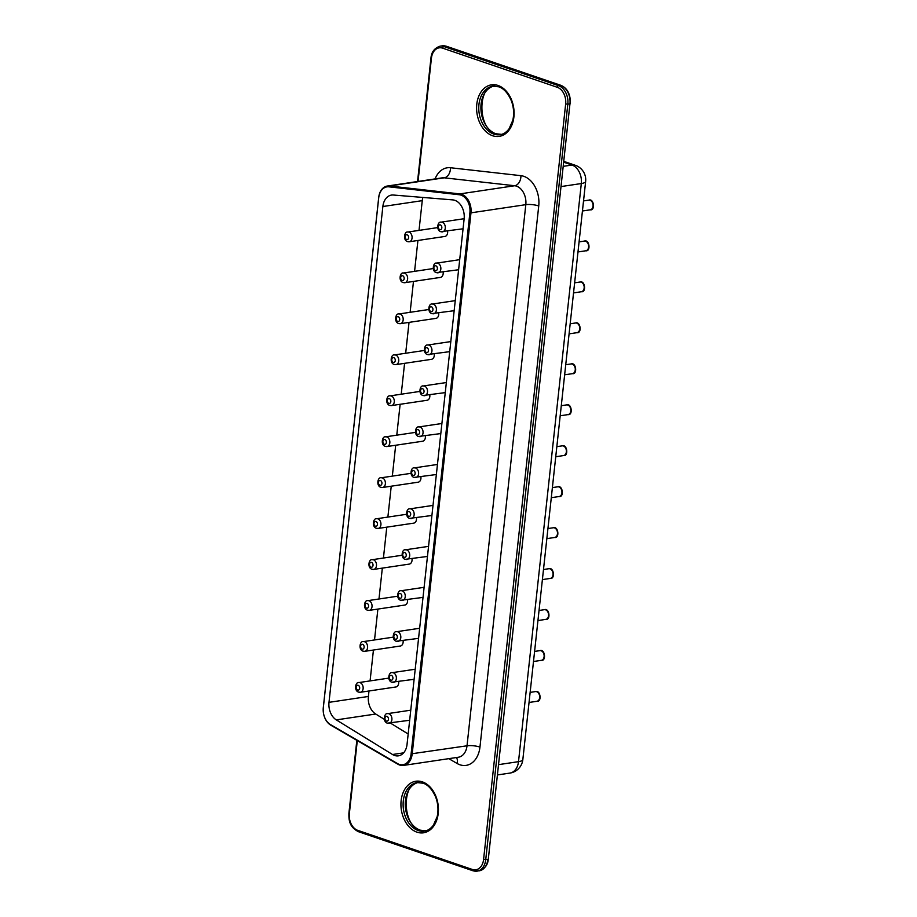 <?xml version="1.0" encoding="UTF-8"?>
<svg xmlns="http://www.w3.org/2000/svg" width="917" height="917" viewBox="0 0 917 917"><rect width="100%" height="100%" fill="white"/><g stroke="black" fill="none" stroke-linecap="round" stroke-linejoin="round"><path stroke-width="1.38" d="M368.989 690.982L368.393 696.462A15.325 10.912 -98.5 0 0 375.695 714.022L336.298 719.891A15.325 10.912 -98.5 0 1 328.997 702.342L382.859 206.52A15.325 10.912 -98.5 0 1 391.513 195.08A15.325 10.912 -98.5 0 1 393.324 195.023L452.769 199.895A15.325 10.912 -98.5 0 1 464.14 218.842L407.045 744.398A15.325 10.912 -98.5 0 1 398.391 755.837A15.325 10.912 -98.5 0 1 392.522 754.508L336.298 719.891M370.078 680.907L373.437 650.027M374.526 639.951L377.884 609.071M378.985 598.996L382.332 568.116M383.432 558.04L386.779 527.16M387.88 517.085L391.238 486.205M392.327 476.118L395.685 445.249M396.774 435.162L400.133 404.294M401.222 394.207L404.58 363.338M405.681 353.251L409.028 322.383M410.128 312.296L413.475 281.427M414.576 271.34L417.923 240.472M419.023 230.385L422.256 200.651L382.859 206.52M422.886 197.442A15.325 10.912 -98.5 0 0 422.256 200.651M408.18 734.013L390.482 723.123M384.28 719.306L375.695 714.022M398.643 681.618A4.906 3.496 81.5 0 1 395.915 686.971L360.347 692.278A4.906 3.496 -98.5 0 0 363.086 686.902A4.906 3.496 -98.5 0 0 358.902 682.569L388.693 678.133M403.09 640.662A4.906 3.496 81.5 0 1 400.362 646.015L364.806 651.322A4.906 3.496 -98.5 0 0 367.534 645.946A4.906 3.496 -98.5 0 0 363.35 641.613L393.141 637.177M407.538 599.707A4.906 3.496 81.5 0 1 404.81 605.06L369.253 610.367A4.906 3.496 -98.5 0 0 371.981 604.991A4.906 3.496 -98.5 0 0 367.809 600.658L397.588 596.222M411.997 558.751A4.906 3.496 81.5 0 1 409.257 564.104L373.7 569.411A4.906 3.496 -98.5 0 0 376.428 564.035A4.906 3.496 -98.5 0 0 372.256 559.702L402.036 555.266M416.444 517.796A4.906 3.496 81.5 0 1 413.705 523.149L378.148 528.444A4.906 3.496 -98.5 0 0 380.876 523.08A4.906 3.496 -98.5 0 0 376.704 518.747L406.483 514.299M420.892 476.84A4.906 3.496 81.5 0 1 418.152 482.193L382.595 487.489A4.906 3.496 -98.5 0 0 385.335 482.124A4.906 3.496 -98.5 0 0 381.151 477.791L410.931 473.344M425.339 435.884A4.906 3.496 81.5 0 1 422.611 441.237L387.043 446.533A4.906 3.496 -98.5 0 0 389.782 441.169A4.906 3.496 -98.5 0 0 385.598 436.836L415.39 432.388M429.786 394.929A4.906 3.496 81.5 0 1 427.058 400.282L391.502 405.578A4.906 3.496 -98.5 0 0 394.23 400.213A4.906 3.496 -98.5 0 0 390.046 395.88L419.837 391.433M434.234 353.973A4.906 3.496 81.5 0 1 431.506 359.326L395.949 364.622A4.906 3.496 -98.5 0 0 398.677 359.258A4.906 3.496 -98.5 0 0 394.493 354.925L424.284 350.477M438.681 313.018A4.906 3.496 81.5 0 1 435.953 318.371L400.397 323.667A4.906 3.496 -98.5 0 0 403.125 318.302A4.906 3.496 -98.5 0 0 398.952 313.969L428.732 309.522M443.14 272.051A4.906 3.496 81.5 0 1 440.401 277.415L404.844 282.711A4.906 3.496 -98.5 0 0 407.572 277.347A4.906 3.496 -98.5 0 0 403.4 273.014L433.179 268.566M447.588 231.095A4.906 3.496 81.5 0 1 444.848 236.46L409.291 241.756A4.906 3.496 -98.5 0 0 412.02 236.391A4.906 3.496 -98.5 0 0 407.847 232.047L437.627 227.611M469.894 212.733A14.569 10.374 -98.5 0 0 459.325 194.748L388.888 186.827A14.569 10.374 -98.5 0 0 378.721 197.728L323.311 707.775A14.569 10.374 -98.5 0 0 330.475 724.59L397.531 763.597A14.569 10.374 -98.5 0 0 411.114 753.866L469.894 212.733L470.971 212.836A15.325 10.912 -98.5 0 0 459.853 193.911L389.416 185.991A15.325 10.912 -98.5 0 0 387.364 186.025A15.325 10.912 -98.5 0 0 378.71 197.464L323.3 707.511A15.325 10.912 -98.5 0 0 330.831 725.209L397.898 764.216A15.325 10.912 -98.5 0 0 403.537 765.408A15.325 10.912 -98.5 0 0 412.192 753.969L470.971 212.836L525.808 204.663L467.017 745.796L411.114 753.866M368.393 696.462L328.997 702.342M403.629 752.846L392.522 754.508M359.109 692.152A4.906 3.496 -98.5 0 0 360.347 692.278L358.581 692.106C353.733 690.696 355.498 681.595 358.902 682.569M363.568 651.196A4.906 3.496 -98.5 0 0 364.806 651.322L363.029 651.15C358.18 649.74 359.945 640.639 363.35 641.613M368.015 610.241A4.906 3.496 -98.5 0 0 369.253 610.367L367.476 610.195C362.628 608.785 364.393 599.684 367.809 600.658M372.462 569.285A4.906 3.496 -98.5 0 0 373.7 569.411L371.924 569.239C367.075 567.829 368.84 558.728 372.256 559.702M376.91 528.33A4.906 3.496 -98.5 0 0 378.148 528.444L376.371 528.284C371.534 526.874 373.288 517.761 376.704 518.747M381.357 487.374A4.906 3.496 -98.5 0 0 382.595 487.489L380.83 487.328C375.981 485.918 377.735 476.806 381.151 477.791M385.805 446.419A4.906 3.496 -98.5 0 0 387.043 446.533L385.278 446.373C380.429 444.963 382.194 435.85 385.598 436.836M390.264 405.463A4.906 3.496 -98.5 0 0 391.502 405.578L389.725 405.417C384.876 404.007 386.642 394.895 390.046 395.88M394.711 364.507A4.906 3.496 -98.5 0 0 395.949 364.622L394.172 364.462C389.324 363.052 391.089 353.939 394.493 354.925M399.159 323.552A4.906 3.496 -98.5 0 0 400.397 323.667L398.62 323.506C393.771 322.096 395.536 312.984 398.952 313.969M403.606 282.596A4.906 3.496 -98.5 0 0 404.844 282.711L403.067 282.551C398.23 281.141 399.984 272.028 403.4 273.014M408.054 241.641A4.906 3.496 -98.5 0 0 409.291 241.756L407.526 241.595C402.678 240.185 404.431 231.073 407.847 232.047M387.88 723.215A4.906 3.496 -98.5 0 0 389.117 723.33A4.906 3.496 -98.5 0 0 391.846 717.965A4.906 3.496 -98.5 0 0 387.673 713.632L410.759 710.182M392.327 682.259A4.906 3.496 -98.5 0 0 393.565 682.374A4.906 3.496 -98.5 0 0 396.304 677.01A4.906 3.496 -98.5 0 0 392.121 672.665L415.218 669.227M396.774 641.292A4.906 3.496 -98.5 0 0 398.012 641.419A4.906 3.496 -98.5 0 0 400.752 636.054A4.906 3.496 -98.5 0 0 396.568 631.71L419.665 628.271M401.233 600.337A4.906 3.496 -98.5 0 0 402.471 600.463A4.906 3.496 -98.5 0 0 405.199 595.099A4.906 3.496 -98.5 0 0 401.016 590.754L424.113 587.316M405.681 559.381A4.906 3.496 -98.5 0 0 406.919 559.508A4.906 3.496 -98.5 0 0 409.647 554.143A4.906 3.496 -98.5 0 0 405.474 549.799L428.56 546.36M410.128 518.426A4.906 3.496 -98.5 0 0 411.366 518.552A4.906 3.496 -98.5 0 0 414.094 513.188A4.906 3.496 -98.5 0 0 409.922 508.843L433.007 505.405M414.576 477.47A4.906 3.496 -98.5 0 0 415.814 477.597A4.906 3.496 -98.5 0 0 418.542 472.232A4.906 3.496 -98.5 0 0 414.369 467.888L437.455 464.449M419.023 436.515A4.906 3.496 -98.5 0 0 420.261 436.641A4.906 3.496 -98.5 0 0 423.001 431.265A4.906 3.496 -98.5 0 0 418.817 426.932L441.914 423.494M423.471 395.559A4.906 3.496 -98.5 0 0 424.709 395.685A4.906 3.496 -98.5 0 0 427.448 390.31A4.906 3.496 -98.5 0 0 423.264 385.977L446.361 382.538M427.93 354.604A4.906 3.496 -98.5 0 0 429.167 354.73A4.906 3.496 -98.5 0 0 431.896 349.354A4.906 3.496 -98.5 0 0 427.712 345.021L450.809 341.582M432.377 313.648A4.906 3.496 -98.5 0 0 433.615 313.774A4.906 3.496 -98.5 0 0 436.343 308.399A4.906 3.496 -98.5 0 0 432.159 304.066L455.256 300.627M436.824 272.693A4.906 3.496 -98.5 0 0 438.062 272.808A4.906 3.496 -98.5 0 0 440.79 267.443A4.906 3.496 -98.5 0 0 436.618 263.11L459.704 259.671M441.272 231.737A4.906 3.496 -98.5 0 0 442.51 231.852A4.906 3.496 -98.5 0 0 445.238 226.488A4.906 3.496 -98.5 0 0 441.066 222.155L464.151 218.705M357.664 690.043A2.453 1.742 -98.5 0 0 359.567 687.005A2.453 1.742 -98.5 0 0 356.541 685.973A2.453 1.742 -98.5 0 0 357.664 690.043M362.112 649.087A2.453 1.742 -98.5 0 0 364.015 646.049A2.453 1.742 -98.5 0 0 360.989 645.018A2.453 1.742 -98.5 0 0 362.112 649.087M366.571 608.131A2.453 1.742 -98.5 0 0 368.462 605.094A2.453 1.742 -98.5 0 0 365.436 604.062A2.453 1.742 -98.5 0 0 366.571 608.131M371.018 567.176A2.453 1.742 -98.5 0 0 372.91 564.138A2.453 1.742 -98.5 0 0 369.883 563.107A2.453 1.742 -98.5 0 0 371.018 567.176M375.466 526.22A2.453 1.742 -98.5 0 0 377.357 523.183A2.453 1.742 -98.5 0 0 374.342 522.151A2.453 1.742 -98.5 0 0 375.466 526.22M379.913 485.265A2.453 1.742 -98.5 0 0 381.816 482.227A2.453 1.742 -98.5 0 0 378.79 481.196A2.453 1.742 -98.5 0 0 379.913 485.265M384.361 444.309A2.453 1.742 -98.5 0 0 386.263 441.272A2.453 1.742 -98.5 0 0 383.237 440.24A2.453 1.742 -98.5 0 0 384.361 444.309M388.808 403.354A2.453 1.742 -98.5 0 0 390.711 400.316A2.453 1.742 -98.5 0 0 387.685 399.285A2.453 1.742 -98.5 0 0 388.808 403.354M393.267 362.387A2.453 1.742 -98.5 0 0 395.158 359.361A2.453 1.742 -98.5 0 0 392.132 358.329A2.453 1.742 -98.5 0 0 393.267 362.387M397.714 321.431A2.453 1.742 -98.5 0 0 399.606 318.405A2.453 1.742 -98.5 0 0 396.58 317.374A2.453 1.742 -98.5 0 0 397.714 321.431M402.162 280.476A2.453 1.742 -98.5 0 0 404.053 277.45A2.453 1.742 -98.5 0 0 401.038 276.418A2.453 1.742 -98.5 0 0 402.162 280.476M406.609 239.52A2.453 1.742 -98.5 0 0 408.512 236.494A2.453 1.742 -98.5 0 0 405.486 235.463A2.453 1.742 -98.5 0 0 406.609 239.52M386.435 721.094A2.453 1.742 -98.5 0 0 388.338 718.068A2.453 1.742 -98.5 0 0 385.312 717.037A2.453 1.742 -98.5 0 0 386.435 721.094M390.883 680.139A2.453 1.742 -98.5 0 0 392.785 677.113A2.453 1.742 -98.5 0 0 389.759 676.081A2.453 1.742 -98.5 0 0 390.883 680.139M395.33 639.183A2.453 1.742 -98.5 0 0 397.233 636.157A2.453 1.742 -98.5 0 0 394.207 635.126A2.453 1.742 -98.5 0 0 395.33 639.183M399.778 598.228A2.453 1.742 -98.5 0 0 401.68 595.202A2.453 1.742 -98.5 0 0 398.654 594.17A2.453 1.742 -98.5 0 0 399.778 598.228M404.237 557.272A2.453 1.742 -98.5 0 0 406.128 554.246A2.453 1.742 -98.5 0 0 403.102 553.215A2.453 1.742 -98.5 0 0 404.237 557.272M408.684 516.317A2.453 1.742 -98.5 0 0 410.575 513.291A2.453 1.742 -98.5 0 0 407.549 512.248A2.453 1.742 -98.5 0 0 408.684 516.317M413.131 475.361A2.453 1.742 -98.5 0 0 415.023 472.324A2.453 1.742 -98.5 0 0 412.008 471.292A2.453 1.742 -98.5 0 0 413.131 475.361M417.579 434.406A2.453 1.742 -98.5 0 0 419.482 431.368A2.453 1.742 -98.5 0 0 416.456 430.337A2.453 1.742 -98.5 0 0 417.579 434.406M422.026 393.45A2.453 1.742 -98.5 0 0 423.929 390.413A2.453 1.742 -98.5 0 0 420.903 389.381A2.453 1.742 -98.5 0 0 422.026 393.45M426.474 352.495A2.453 1.742 -98.5 0 0 428.377 349.457A2.453 1.742 -98.5 0 0 425.35 348.426A2.453 1.742 -98.5 0 0 426.474 352.495M430.933 311.539A2.453 1.742 -98.5 0 0 432.824 308.502A2.453 1.742 -98.5 0 0 429.798 307.47A2.453 1.742 -98.5 0 0 430.933 311.539M435.38 270.584A2.453 1.742 -98.5 0 0 437.271 267.546A2.453 1.742 -98.5 0 0 434.245 266.515A2.453 1.742 -98.5 0 0 435.38 270.584M439.828 229.628A2.453 1.742 -98.5 0 0 441.719 226.591A2.453 1.742 -98.5 0 0 438.704 225.559A2.453 1.742 -98.5 0 0 439.828 229.628M387.364 186.025L442.189 177.852A15.325 10.912 81.5 0 1 444.241 177.818L514.678 185.738L459.853 193.911L459.325 194.748M435.094 178.907A24.53 17.469 81.5 0 1 450.499 167.742A9.193 6.35 -83.6 0 1 444.241 177.818L389.416 185.991L388.888 186.827M397.898 764.216L397.531 763.597M330.831 725.209L330.475 724.59M450.499 167.742L520.936 175.674A9.193 6.35 -83.6 0 1 514.678 185.738A15.325 10.912 81.5 0 1 525.808 204.663A9.193 2.235 6.2 0 1 538.737 205.947L479.958 747.08A9.193 2.235 6.2 0 0 467.017 745.796A15.325 10.912 81.5 0 1 458.362 757.236L403.537 765.408M520.936 175.674A24.53 17.469 81.5 0 1 538.737 205.947M479.958 747.08A24.53 17.469 81.5 0 1 457.079 763.471A9.193 5.617 120.2 0 0 456.448 757.522M457.079 763.471L448.814 758.657M357.298 740.604L349.354 813.677A13.801 9.823 -98.5 0 0 357.733 830.343L472.312 869.454A13.801 9.823 -98.5 0 0 483.58 859.504L565.663 103.953A13.801 9.823 -98.5 0 0 557.284 87.298L442.705 48.177A13.801 9.823 -98.5 0 0 431.437 58.138L418.037 181.451M492.612 135.75A26.066 18.558 -98.5 0 0 512.775 103.529A26.066 18.558 -98.5 0 0 480.634 92.56A26.066 18.558 -98.5 0 0 492.612 135.75M416.948 832.155A26.066 18.558 -98.5 0 0 437.111 799.933A26.066 18.558 -98.5 0 0 404.982 788.964A26.066 18.558 -98.5 0 0 416.948 832.155M358.639 831.662A1.536 1.009 -71.2 0 1 358.306 831.639L472.885 870.749A1.536 1.009 -71.2 0 0 473.218 870.772A15.325 10.912 -98.5 0 0 477.092 871.15A15.325 10.912 -98.5 0 0 485.735 859.71L567.818 104.171L565.663 103.953M488.303 859.183L569.95 103.85A15.325 10.912 -98.5 0 0 560.642 85.338L558.51 85.659A15.325 10.912 -98.5 0 1 567.818 104.171L569.95 103.85L488.303 859.183C487.821 864.972 484.784 868.857 479.213 870.829A15.325 10.912 -98.5 0 0 487.867 859.389L483.58 859.504M479.213 870.829L472.885 870.749A1.536 1.009 -71.2 0 1 472.312 869.454M561.296 85.59A1.536 1.009 -71.2 0 0 560.642 85.338L446.063 46.228L443.931 46.549L558.51 85.659A1.536 1.009 108.8 0 0 557.284 87.298M356.839 740.328L348.896 813.356C348.827 819.913 349.045 826.698 358.306 831.639A1.536 1.009 -71.2 0 1 357.733 830.343M570.385 103.644C570.557 94.302 567.417 88.204 560.975 85.361L446.396 46.251A1.536 1.009 -71.2 0 0 446.063 46.228A15.325 10.912 -98.5 0 0 442.189 45.85L440.068 46.171A15.325 10.912 -98.5 0 1 443.931 46.549A1.536 1.009 108.8 0 0 442.705 48.177M440.068 46.171C434.555 48.039 431.529 51.914 430.979 57.817L431.437 58.138M493.827 134.111A24.53 17.469 -98.5 0 0 500.017 134.719C503.387 134.26 506.402 132.289 509.05 128.816L512.809 120.276C514.219 113.937 513.784 107.553 511.491 101.111C506.62 89.557 500.395 87.264 498.71 86.794L492.784 86.198A24.53 17.469 -98.5 0 0 478.766 108.733A24.53 17.469 -98.5 0 0 493.827 134.111M418.175 830.515A24.53 17.469 -98.5 0 0 424.365 831.123C427.735 830.664 430.749 828.693 433.397 825.22L437.157 816.68C438.567 810.341 438.131 803.957 435.839 797.515C430.956 785.961 424.743 783.657 423.058 783.198L417.132 782.602A24.53 17.469 -98.5 0 0 403.113 805.137A24.53 17.469 -98.5 0 0 418.175 830.515M493.839 86.083A24.53 17.469 -98.5 0 0 480.921 109.18A24.53 17.469 -98.5 0 0 495.959 133.802A24.53 17.469 -98.5 0 0 501.06 134.512M418.186 782.488A24.53 17.469 -98.5 0 0 405.268 805.584A24.53 17.469 -98.5 0 0 420.307 830.194A24.53 17.469 -98.5 0 0 425.408 830.917M442.189 45.85L446.396 46.251A1.536 1.009 -71.2 0 1 446.671 46.435M497.45 774.945L509.852 773.1A15.325 10.912 -98.5 0 0 518.506 761.66L498.573 764.64M509.852 773.1A15.325 15.325 0 0 0 522.839 759.597A15.325 3.714 -173.8 0 1 518.506 761.66L581.309 183.549L561.376 186.518M522.839 759.597L585.642 181.474A15.325 3.714 -173.8 0 1 581.309 183.549A15.325 10.912 -98.5 0 0 572.002 165.037L563.577 166.286M585.642 181.474A15.325 15.325 0 0 0 575.349 165.312A15.325 10.098 108.8 0 0 572.002 165.037L564.012 162.309M582.433 210.99L590.284 209.821A4.906 3.496 -98.5 0 0 593.012 204.457A4.906 3.496 -98.5 0 0 588.84 200.124L583.521 200.915M577.985 251.946L585.837 250.777A4.906 3.496 -98.5 0 0 588.565 245.412A4.906 3.496 -98.5 0 0 584.381 241.079L579.074 241.87M573.538 292.913L581.378 291.732A4.906 3.496 -98.5 0 0 584.118 286.368A4.906 3.496 -98.5 0 0 579.934 282.035L574.627 282.826M569.079 333.868L576.931 332.688A4.906 3.496 -98.5 0 0 579.67 327.323A4.906 3.496 -98.5 0 0 575.486 322.99L570.179 323.781M564.631 374.824L572.483 373.655A4.906 3.496 -98.5 0 0 575.211 368.279A4.906 3.496 -98.5 0 0 571.039 363.946L565.732 364.737M560.184 415.779L568.036 414.61A4.906 3.496 -98.5 0 0 570.764 409.234A4.906 3.496 -98.5 0 0 566.591 404.901L561.284 405.692M555.736 456.735L563.588 455.566A4.906 3.496 -98.5 0 0 566.316 450.19A4.906 3.496 -98.5 0 0 562.144 445.857L556.837 446.648M551.289 497.69L559.141 496.521A4.906 3.496 -98.5 0 0 561.869 491.145A4.906 3.496 -98.5 0 0 557.685 486.812L552.378 487.603M546.841 538.646L554.682 537.477A4.906 3.496 -98.5 0 0 557.421 532.112A4.906 3.496 -98.5 0 0 553.238 527.768L547.93 528.559M542.383 579.601L550.234 578.432A4.906 3.496 -98.5 0 0 552.974 573.068A4.906 3.496 -98.5 0 0 548.79 568.723L543.483 569.514M537.935 620.557L545.787 619.388A4.906 3.496 -98.5 0 0 548.515 614.023A4.906 3.496 -98.5 0 0 544.343 609.679L539.036 610.47M533.488 661.512L541.339 660.343A4.906 3.496 -98.5 0 0 544.068 654.979A4.906 3.496 -98.5 0 0 539.895 650.634L534.588 651.425M529.04 702.468L536.892 701.299A4.906 3.496 -98.5 0 0 539.62 695.934A4.906 3.496 -98.5 0 0 535.448 691.59L530.141 692.381M387.673 713.632C384.257 712.647 382.504 721.759 387.341 723.169L409.67 720.269M392.121 672.665C388.705 671.691 386.951 680.804 391.8 682.214L414.117 679.314M396.568 631.71C393.164 630.736 391.399 639.848 396.247 641.258L418.565 638.358M401.016 590.754C397.611 589.78 395.846 598.893 400.695 600.303L423.012 597.403M405.474 549.799C402.059 548.825 400.293 557.937 405.142 559.347L427.46 556.447M409.922 508.843C406.506 507.869 404.741 516.982 409.59 518.38L431.918 515.492M414.369 467.888C410.954 466.913 409.2 476.015 414.037 477.425L436.366 474.525M418.817 426.932C415.401 425.958 413.647 435.059 418.496 436.469L440.813 433.569M423.264 385.977C419.86 385.002 418.095 394.104 422.943 395.514L445.261 392.614M427.712 345.021C424.307 344.047 422.542 353.148 427.391 354.558L449.708 351.658M432.159 304.066C428.755 303.091 426.99 312.193 431.838 313.603L454.156 310.703M436.618 263.11C433.202 262.124 431.437 271.237 436.286 272.647L458.615 269.747M441.066 222.155C437.65 221.169 435.896 230.282 440.733 231.692L463.062 228.791M430.979 57.817L417.544 181.532M502.149 134.398L496.292 133.825C477.161 129.721 477.505 84.96 494.916 85.877M426.497 830.802L420.639 830.229C401.497 826.125 401.852 781.353 419.264 782.281M575.349 165.312L564.104 161.472M590.284 209.821C595.316 210.841 593.987 198.175 588.84 200.124M585.837 250.777C590.869 251.797 589.539 239.131 584.381 241.079M581.378 291.732C586.422 292.752 585.092 280.086 579.934 282.035M576.931 332.688C581.974 333.708 580.644 321.042 575.486 322.99M572.483 373.655C577.527 374.663 576.197 361.997 571.039 363.946M568.036 414.61C573.068 415.619 571.75 402.953 566.591 404.901M563.588 455.566C568.62 456.574 567.291 443.92 562.144 445.857M559.141 496.521C564.173 497.53 562.843 484.875 557.685 486.812M554.682 537.477C559.725 538.485 558.396 525.831 553.238 527.768M550.234 578.432C555.278 579.441 553.948 566.786 548.79 568.723M545.787 619.388C550.83 620.396 549.501 607.742 544.343 609.679M541.339 660.343C546.372 661.352 545.053 648.697 539.895 650.634M536.892 701.299C541.924 702.307 540.606 689.653 535.448 691.59"/></g></svg>
